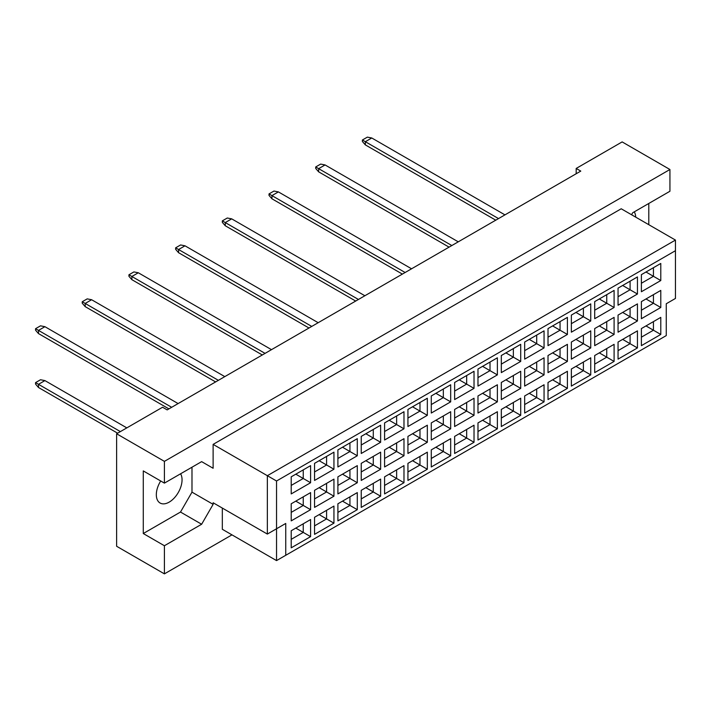 <?xml version="1.0" encoding="UTF-8"?>
<svg xmlns="http://www.w3.org/2000/svg" width="711" height="711" viewBox="0 0 711 711"><rect width="100%" height="100%" fill="white"/><g stroke="black" fill="none" stroke-linecap="round" stroke-linejoin="round"><path stroke-width="1.07" d="M160.713 480.983A18.202 10.505 120 0 0 160.091 503.024A18.202 10.505 120 0 0 169.191 502.117A18.202 10.505 120 0 0 180.585 473.784M635.723 217.148A18.202 10.505 120 0 0 634.274 211.851M631.564 214.74L632.71 212.749L669.931 191.259L669.931 169.502L622.143 141.907L576.186 168.445L580.78 171.093L167.174 409.892L162.57 407.234L116.622 433.772L116.622 546.27L164.41 573.866L231.973 534.859M164.41 483.125L143.275 470.913L143.275 533.534L164.41 545.737L201.64 524.247L213.122 504.348L213.122 502.757L267.354 534.068L267.354 475.695L675.45 240.078L621.218 208.776L213.122 444.384L213.122 468.265L201.64 461.635L164.41 483.125L164.41 461.368L669.931 169.502M116.622 433.772L164.41 461.368M164.41 545.737L164.41 573.866M648.796 224.694L648.796 203.47M576.186 168.445L576.186 173.751M267.354 534.068L285.742 523.456L285.742 555.291L666.26 335.601L666.26 303.757L675.45 298.451L675.45 250.699L276.543 481L276.543 560.597L222.321 529.286L222.321 508.063M213.122 444.384L276.543 481M201.64 461.635L213.122 468.265M143.275 533.534L180.496 512.044L191.988 492.145L191.988 467.198M191.988 492.145L213.122 504.348M291.208 476.832L310.6 465.634L310.6 482.725L291.208 493.923L291.208 476.832M291.208 503.788L310.6 492.599L310.6 509.68L291.208 520.879L291.208 503.788M291.208 530.753L310.6 519.554L310.6 536.636L291.208 547.834L291.208 530.753M314.555 463.359L333.948 452.16L333.948 469.242L314.555 480.44L314.555 463.359M314.555 490.314L333.948 479.116L333.948 496.207L314.555 507.396L314.555 490.314M314.555 517.27L333.948 506.072L333.948 523.163L314.555 534.361L314.555 517.27M337.903 449.876L357.295 438.678L357.295 455.769L337.903 466.967L337.903 449.876M337.903 476.832L357.295 465.634L357.295 482.725L337.903 493.923L337.903 476.832M337.903 503.788L357.295 492.599L357.295 509.68L337.903 520.879L337.903 503.788M361.241 436.394L380.634 425.205L380.634 442.286L361.241 453.485L361.241 436.394M361.241 463.359L380.634 452.16L380.634 469.242L361.241 480.44L361.241 463.359M361.241 490.314L380.634 479.116L380.634 496.207L361.241 507.396L361.241 490.314M384.589 422.921L403.981 411.722L403.981 428.813L384.589 440.002L384.589 422.921M384.589 449.876L403.981 438.678L403.981 455.769L384.589 466.967L384.589 449.876M384.589 476.832L403.981 465.634L403.981 482.725L384.589 493.923L384.589 476.832M407.936 409.438L427.329 398.24L427.329 415.331L407.936 426.529L407.936 409.438M407.936 436.394L427.329 425.205L427.329 442.286L407.936 453.485L407.936 436.394M407.936 463.359L427.329 452.16L427.329 469.242L407.936 480.44L407.936 463.359M431.284 395.965L450.676 384.767L450.676 401.848L431.284 413.047L431.284 395.965M431.284 422.921L450.676 411.722L450.676 428.813L431.284 440.011L431.284 422.921M431.284 449.876L450.676 438.678L450.676 455.769L431.284 466.967L431.284 449.876M454.631 382.482L474.024 371.284L474.024 388.375L454.631 399.573L454.631 382.482M454.631 409.438L474.024 398.24L474.024 415.331L454.631 426.529L454.631 409.438M454.631 436.403L474.024 425.205L474.024 442.286L454.631 453.485L454.631 436.403M477.979 369L497.371 357.811L497.371 374.893L477.979 386.091L477.979 369M477.979 395.965L497.371 384.767L497.371 401.848L477.979 413.047L477.979 395.965M477.979 422.921L497.371 411.722L497.371 428.813L477.979 440.011L477.979 422.921M501.317 355.527L520.71 344.328L520.71 361.419L501.317 372.617L501.317 355.527M501.317 382.482L520.71 371.284L520.71 388.375L501.317 399.573L501.317 382.482M501.317 409.438L520.71 398.24L520.71 415.331L501.317 426.529L501.317 409.438M524.665 342.044L544.057 330.846L544.057 347.937L524.665 359.135L524.665 342.044M524.665 369.009L544.057 357.811L544.057 374.893L524.665 386.091L524.665 369.009M524.665 395.965L544.057 384.767L544.057 401.857L524.665 413.047L524.665 395.965M548.012 328.571L567.405 317.373L567.405 334.463L548.012 345.653L548.012 328.571M548.012 355.527L567.405 344.328L567.405 361.419L548.012 372.617L548.012 355.527M548.012 382.482L567.405 371.284L567.405 388.375L548.012 399.573L548.012 382.482M571.36 315.089L590.752 303.89L590.752 320.981L571.36 332.179L571.36 315.089M571.36 342.044L590.752 330.855L590.752 347.937L571.36 359.135L571.36 342.044M571.36 369.009L590.752 357.811L590.752 374.893L571.36 386.091L571.36 369.009M594.707 301.615L614.1 290.417L614.1 307.499L594.707 318.697L594.707 301.615M594.707 328.571L614.1 317.373L614.1 334.463L594.707 345.653L594.707 328.571M594.707 355.527L614.1 344.328L614.1 361.419L594.707 372.617L594.707 355.527M618.055 288.133L637.447 276.935L637.447 294.025L618.055 305.223L618.055 288.133M618.055 315.089L637.447 303.89L637.447 320.981L618.055 332.179L618.055 315.089M618.055 342.044L637.447 330.855L637.447 347.937L618.055 359.135L618.055 342.044M641.393 274.65L660.786 263.461L660.786 280.543L641.393 291.741L641.393 274.65M641.393 301.615L660.786 290.417L660.786 307.499L641.393 318.697L641.393 301.615M641.393 328.571L660.786 317.373L660.786 334.463L641.393 345.653L641.393 328.571M180.496 512.044L201.64 524.247M645.988 325.914L653.436 330.215L653.436 321.621L660.786 317.373M641.393 337.165L653.436 330.215L660.786 334.463M645.988 298.958L653.436 303.259L653.436 294.656L660.786 290.417M641.393 310.209L653.436 303.259L660.786 307.499M645.988 272.002L653.436 276.295L653.436 267.7L660.786 263.461M641.393 283.254L653.436 276.295L660.786 280.543M622.649 339.396L630.088 343.697L630.088 335.094L637.447 330.855M618.055 350.647L630.088 343.697L637.447 347.937M622.649 312.44L630.088 316.733L630.088 308.139L637.447 303.89M618.055 323.683L630.088 316.733L637.447 320.981M622.649 285.475L630.088 289.777L630.088 281.183L637.447 276.935M618.055 296.727L630.088 289.777L637.447 294.025M599.302 352.869L606.741 357.171L606.741 348.577L614.1 344.328M594.707 364.121L606.741 357.171L614.1 361.419M599.302 325.914L606.741 330.215L606.741 321.621L614.1 317.373M594.707 337.165L606.741 330.215L614.1 334.463M599.302 298.958L606.741 303.259L606.741 294.656L614.1 290.417M594.707 310.209L606.741 303.259L614.1 307.499M575.954 366.352L583.402 370.653L583.402 362.05L590.752 357.811M571.36 377.603L583.402 370.653L590.752 374.893M575.954 339.396L583.402 343.689L583.402 335.094L590.752 330.855M571.36 350.647L583.402 343.689L590.752 347.937M575.954 312.44L583.402 316.733L583.402 308.139L590.752 303.89M571.36 323.683L583.402 316.733L590.752 320.981M552.607 379.834L560.055 384.127L560.055 375.532L567.405 371.284M548.012 391.077L560.055 384.127L567.405 388.375M552.607 352.869L560.055 357.171L560.055 348.577L567.405 344.328M548.012 364.121L560.055 357.171L567.405 361.419M552.607 325.914L560.055 330.215L560.055 321.621L567.405 317.373M548.012 337.165L560.055 330.215L567.405 334.463M529.26 393.307L536.707 397.609L536.707 389.015L544.057 384.767M524.665 404.559L536.707 397.609L544.057 401.857M529.26 366.352L536.707 370.653L536.707 362.05L544.057 357.811M524.665 377.603L536.707 370.653L544.057 374.893M529.26 339.396L536.707 343.689L536.707 335.094L544.057 330.846M524.665 350.647L536.707 343.689L544.057 347.937M505.912 406.79L513.36 411.082L513.36 402.488L520.71 398.24M501.317 418.041L513.36 411.082L520.71 415.331M505.912 379.834L513.36 384.127L513.36 375.532L520.71 371.284M501.317 391.077L513.36 384.127L520.71 388.375M505.912 352.869L513.36 357.171L513.36 348.577L520.71 344.328M501.317 364.121L513.36 357.171L520.71 361.419M482.573 420.263L490.012 424.565L490.012 415.971L497.371 411.722M477.979 431.515L490.012 424.565L497.371 428.813M482.573 393.307L490.012 397.609L490.012 389.015L497.371 384.767M477.979 404.559L490.012 397.609L497.371 401.848M482.573 366.352L490.012 370.653L490.012 362.05L497.371 357.811M477.979 377.603L490.012 370.653L497.371 374.893M459.226 433.746L466.665 438.047L466.665 429.444L474.024 425.205M454.631 444.997L466.665 438.047L474.024 442.286M459.226 406.79L466.665 411.082L466.665 402.488L474.024 398.24M454.631 418.041L466.665 411.082L474.024 415.331M459.226 379.834L466.665 384.127L466.665 375.532L474.024 371.284M454.631 391.077L466.665 384.127L474.024 388.375M435.879 447.228L443.326 451.521L443.326 442.926L450.676 438.678M431.284 458.471L443.326 451.521L450.676 455.769M435.879 420.263L443.326 424.565L443.326 415.971L450.676 411.722M431.284 431.515L443.326 424.565L450.676 428.813M435.879 393.307L443.326 397.609L443.326 389.006L450.676 384.767M431.284 404.559L443.326 397.609L450.676 401.848M412.531 460.701L419.979 465.003L419.979 456.409L427.329 452.16M407.936 471.953L419.979 465.003L427.329 469.242M412.531 433.746L419.979 438.047L419.979 429.444L427.329 425.205M407.936 444.997L419.979 438.047L427.329 442.286M412.531 406.79L419.979 411.082L419.979 402.488L427.329 398.24M407.936 418.041L419.979 411.082L427.329 415.331M389.184 474.184L396.631 478.476L396.631 469.882L403.981 465.634M384.589 485.435L396.631 478.476L403.981 482.725M389.184 447.228L396.631 451.521L396.631 442.926L403.981 438.678M384.589 458.471L396.631 451.521L403.981 455.769M389.184 420.263L396.631 424.565L396.631 415.971L403.981 411.722M384.589 431.515L396.631 424.565L403.981 428.813M365.836 487.657L373.284 491.959L373.284 483.364L380.634 479.116M361.241 498.909L373.284 491.959L380.634 496.207M365.836 460.701L373.284 465.003L373.284 456.4L380.634 452.16M361.241 471.953L373.284 465.003L380.634 469.242M365.836 433.746L373.284 438.047L373.284 429.444L380.634 425.205M361.241 444.997L373.284 438.047L380.634 442.286M342.498 501.139L349.936 505.441L349.936 496.838L357.295 492.599M337.903 512.391L349.936 505.441L357.295 509.68M342.498 474.184L349.936 478.476L349.936 469.882L357.295 465.634M337.903 485.435L349.936 478.476L357.295 482.725M342.498 447.219L349.936 451.521L349.936 442.926L357.295 438.678M337.903 458.471L349.936 451.521L357.295 455.769M319.15 514.622L326.589 518.914L326.589 510.32L333.948 506.072M314.555 525.864L326.589 518.914L333.948 523.163M319.15 487.657L326.589 491.959L326.589 483.364L333.948 479.116M314.555 498.909L326.589 491.959L333.948 496.207M319.15 460.701L326.589 465.003L326.589 456.4L333.948 452.16M314.555 471.953L326.589 465.003L333.948 469.242M295.803 528.095L303.25 532.397L303.25 523.794L310.6 519.554M291.208 539.347L303.25 532.397L310.6 536.636M295.803 501.139L303.25 505.441L303.25 496.838L310.6 492.599M291.208 512.391L303.25 505.441L310.6 509.68M295.803 474.184L303.25 478.476L303.25 469.882L310.6 465.634M291.208 485.426L303.25 478.476L310.6 482.725M276.543 560.597L285.742 555.291M675.45 250.699L675.45 240.078M276.543 528.762L285.742 523.456M495.763 220.179L365.338 144.884L365.338 141.702L362.397 139.996L367.356 137.134L371.773 137.987L504.952 214.873M498.518 218.588L365.338 141.702L371.773 137.987M365.338 144.884L362.397 141.489L362.397 139.996M451.823 245.544L318.644 168.658L318.644 171.84L449.068 247.144L365.338 198.796M318.644 171.84L315.702 168.445L315.702 166.961L320.661 164.09L325.078 164.943L458.257 241.829M325.078 164.943L318.644 168.658L315.702 166.961M318.644 225.751L402.373 274.099L271.949 198.796L271.949 195.614L269.007 193.916L273.975 191.046L278.383 191.899L411.562 268.794M405.137 272.509L271.949 195.614L278.383 191.899M271.949 198.796L269.007 195.401L269.007 193.916M271.949 252.707L355.687 301.055L225.263 225.751L225.263 222.57L222.321 220.872L227.28 218.01L231.697 218.855L364.876 295.749M358.442 299.464L225.263 222.57L231.697 218.855M225.263 225.751L222.321 222.356L222.321 220.872M225.254 279.672L308.992 328.011L178.568 252.707L178.568 249.525L175.626 247.828L180.585 244.966L185.002 245.81L318.181 322.705M311.747 326.42L178.568 249.525L185.002 245.81M178.568 252.707L175.626 249.312L175.626 247.828M265.061 353.376L131.873 276.481L131.873 279.672L262.297 354.967L178.568 306.628M131.873 279.672L128.931 276.277L128.931 274.784L133.899 271.922L138.307 272.766L271.495 349.661M138.307 272.766L131.873 276.481L128.931 274.784M131.873 333.583L215.611 381.923L85.187 306.628L85.187 303.446L82.245 301.74L87.204 298.878L91.621 299.731L224.8 376.617M218.366 380.332L85.187 303.446L91.621 299.731M85.187 306.628L82.245 303.233L82.245 301.74M85.178 360.539L168.916 408.887L38.492 333.583L38.492 330.402L35.55 328.704L40.509 325.834L44.926 326.687L178.106 403.572M171.671 407.287L38.492 330.402L44.926 326.687M38.492 333.583L35.55 330.188L35.55 328.704M117.626 433.186L38.492 387.495L38.492 384.313L35.55 382.616L40.509 379.754L44.926 380.598L126.816 427.88M120.381 431.595L38.492 384.313L44.926 380.598M38.492 387.495L35.55 384.1L35.55 382.616"/></g></svg>
